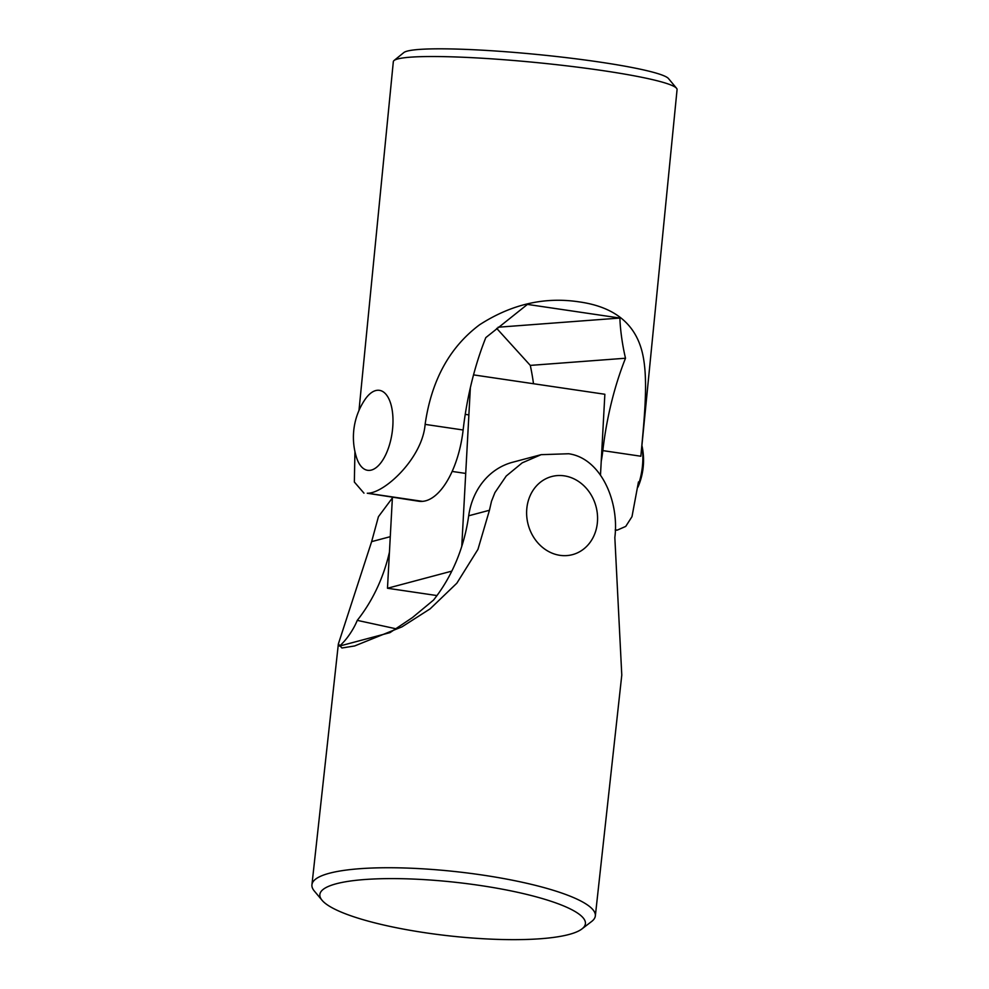 <?xml version="1.0" encoding="UTF-8"?>
<svg xmlns="http://www.w3.org/2000/svg" width="989" height="989" viewBox="0 0 989 989"><rect width="100%" height="100%" fill="white"/><g stroke="black" fill="none" stroke-linecap="round" stroke-linejoin="round"><path stroke-width="1.48" d="M582.002 928.881L591.657 921.464A142.564 28.755 -173.7 0 0 595.341 915.913A142.564 28.755 -173.7 0 0 521.871 882.188A142.564 28.755 -173.7 0 0 311.931 884.809A142.564 28.755 -173.7 0 0 314.317 891.027L322.13 900.361A133.577 26.95 6.3 0 1 374.757 878.949A133.577 26.95 6.3 0 1 516.604 892.078A133.577 26.95 6.3 0 1 582.002 928.881A133.577 26.95 6.3 0 1 388.739 926.137A133.577 26.95 6.3 0 1 322.13 900.361M389.431 552.159A180.047 156.41 -104.9 0 1 357.264 620.363C353.988 628.559 347.09 639.45 339.499 646.077L390 632.626L412.475 617.544L433.553 600.051A180.047 156.41 75.1 0 0 468.687 515.788L489.444 510.262L491.496 501.287L494.908 492.621L506.232 476.018L522.217 462.84L541.131 454.668L568.762 453.753A142.564 28.755 -173.7 0 1 568.885 453.778A142.564 28.755 -173.7 0 1 569.009 453.803C600.929 458.513 619.435 501.423 614.837 537.509L621.784 675.067L595.341 915.913M489.444 510.262L477.959 549.352L456.844 583.201L430.141 608.841L401.991 626.853L354.618 645.965L341.91 647.993L338.362 643.95L371.629 541.638L390.272 536.681M392.373 497.962L378.428 516.703L371.629 541.638M357.264 620.363L396.169 628.819M541.131 454.668L512.512 462.283A71.838 62.406 75.1 0 0 468.687 515.788M473.533 374.88L604.86 394.265L600.496 474.893M470.356 387.688L461.764 546.385M392.41 497.343L387.478 588.257L451.812 571.123M436.965 595.563L387.478 588.257M546.2 550.082A40.413 35.109 75.1 0 0 593.82 536.013A40.413 35.109 75.1 0 0 577.996 481.099A40.413 35.109 75.1 0 0 530.376 495.168A40.413 35.109 75.1 0 0 546.2 550.082M358.995 410.41L393.325 61.664A142.564 13.129 5.6 0 1 394.055 60.514A142.564 13.129 5.6 0 1 410.262 57.189A142.564 13.129 5.6 0 1 564.089 65.534A142.564 13.129 5.6 0 1 676.587 88.33A142.564 13.129 5.6 0 1 677.069 89.591L640.847 456.226C644.729 414.032 649.266 371.988 640.513 346.373C632.095 321.128 611.474 306.281 578.652 301.806C544.309 296.675 511.288 304.34 479.591 324.775C449.562 347.238 431.414 380.444 425.122 424.38C422.464 458.228 384.239 493.573 367.401 493.239L422.501 501.361A71.838 33.329 -81.6 0 0 463.136 429.992A180.047 83.521 98.4 0 1 485.809 337.608L527.434 304.402L619.905 318.05C620.103 327.594 622.056 343.776 625.505 358.228A180.047 83.521 -81.6 0 0 602.833 450.613A71.838 33.329 98.4 0 1 601.238 461.282M676.587 88.33L668.552 78.626A133.577 12.301 -174.4 0 0 563.137 57.263A133.577 12.301 -174.4 0 0 419.002 49.45A133.577 12.301 -174.4 0 0 403.821 52.578L394.055 60.514M367.278 493.239L418.879 501.262A71.838 33.329 -81.6 0 0 422.365 501.374L367.278 493.239A142.564 13.129 5.6 0 1 367.339 493.239A142.564 13.129 5.6 0 1 367.401 493.239M615.257 529.82L617.284 530.116L625.74 526.408L631.996 516.641L638.461 481.94M617.284 530.116A142.564 13.129 5.6 0 1 617.223 530.129A142.564 13.129 5.6 0 1 617.161 530.129L615.257 529.857M615.257 530.153L617.161 530.129M363.964 493.152L354.346 482.026L354.94 451.614M496.688 328.385L530.289 365.398A180.047 83.521 98.4 0 1 533.504 383.732M530.289 365.398L625.505 358.228M498.097 327.223L619.905 318.05M367.908 395.81A40.413 18.742 98.4 0 1 392.163 409.965A40.413 18.742 98.4 0 1 379.158 464.842A40.413 18.742 98.4 0 1 356.361 457.029A67.351 67.351 0 0 1 364.817 399.791A40.413 18.742 98.4 0 1 367.908 395.81M641.96 446.348A40.413 18.742 98.4 0 1 638.09 485.611M463.136 429.992L425.122 424.38M640.847 456.226L602.833 450.613M338.362 643.95L311.931 884.809M465.238 414.354L468.885 414.898M452.146 471.432L465.708 473.434M637.917 487.194A67.351 67.351 0 0 0 642.009 445.915"/></g></svg>
